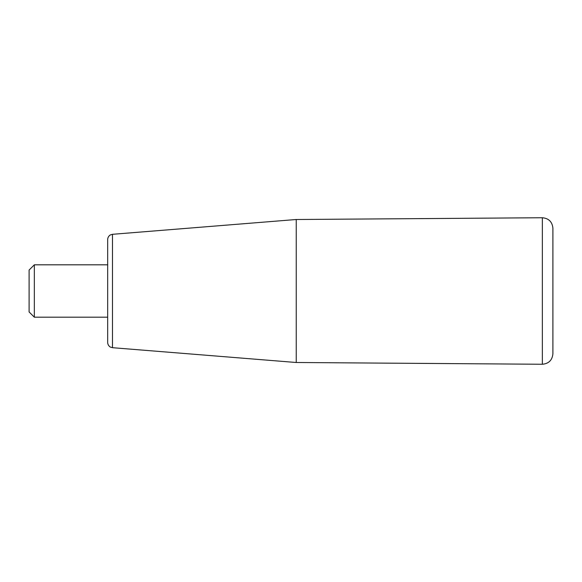 <?xml version="1.0" encoding="UTF-8"?>
<svg xmlns="http://www.w3.org/2000/svg" width="582" height="582" viewBox="0 0 582 582"><rect width="100%" height="100%" fill="white"/><g stroke="black" fill="none" stroke-linecap="round" stroke-linejoin="round"><path stroke-width="0.87" d="M552.9 291L552.9 353.783C552.267 360.178 548.753 363.67 542.351 364.259L542.351 217.741C548.753 218.33 552.267 221.822 552.9 228.217L552.9 291M112.486 234.306L112.486 347.694L110.376 347.061C110.558 347.323 107.75 345.686 107.67 342.478L107.67 239.522C107.75 236.314 110.558 234.677 110.376 234.939L112.486 234.306L296.238 219.501L296.238 362.499L542.351 364.259M34.338 264.81L29.1 270.048L29.1 311.952L34.338 317.19L34.338 264.81L107.765 264.81M112.486 347.694L296.238 362.499M296.238 219.501L542.351 217.741M34.338 317.19L107.67 317.19"/></g></svg>
